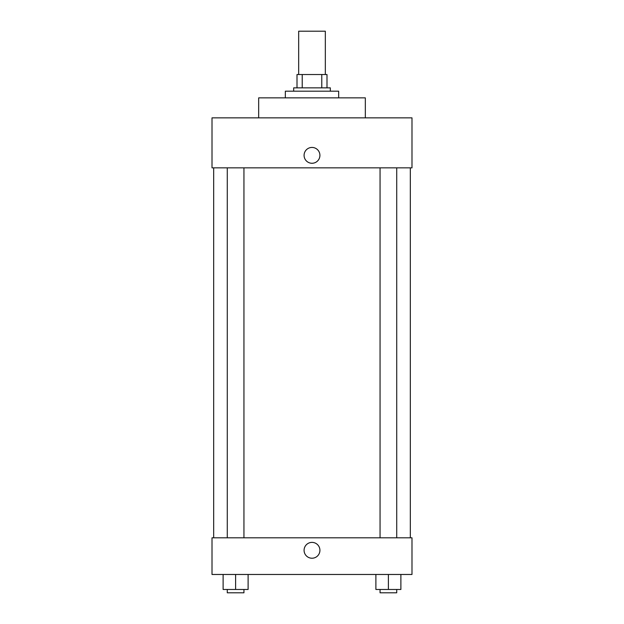 <?xml version="1.0" encoding="UTF-8"?>
<svg xmlns="http://www.w3.org/2000/svg" width="624" height="624" viewBox="0 0 624 624"><rect width="100%" height="100%" fill="white"/><g stroke="black" fill="none" stroke-linecap="round" stroke-linejoin="round"><path stroke-width="0.94" d="M325.33 74.529L325.33 31.2L298.67 31.2L298.67 74.529M302.219 87.859L302.219 74.529L297.001 74.529L297.001 87.859L297.001 74.529M302.219 74.529L326.999 74.529L326.999 87.859M321.781 87.859L321.781 74.529M293.67 91.19L293.67 87.859L330.33 87.859L330.33 91.19M338.66 97.859L338.66 91.19L285.34 91.19L285.34 97.859M365.329 117.858L365.329 97.859L258.671 97.859L258.671 117.858M411.988 117.858L212.012 117.858L411.988 117.858L411.988 167.848L212.012 167.848L212.012 117.858M304.083 155.353A7.917 7.917 0 0 1 315.955 148.496A7.917 7.917 0 0 1 315.955 162.209A7.917 7.917 0 0 1 304.083 155.353M380.055 167.848L380.055 537.81M227.276 537.81L227.276 167.848M212.012 537.81L411.988 537.81L411.988 574.47L212.012 574.47L212.012 537.81M312 558.223A7.917 7.917 0 0 1 305.144 546.343A7.917 7.917 0 0 1 318.856 546.343A7.917 7.917 0 0 1 312 558.223M375.89 574.47L375.89 589.469L400.889 589.469L400.889 574.47L400.889 589.469M388.393 589.469L388.393 574.47M396.724 589.469L396.724 592.8L380.055 592.8L380.055 589.469M223.111 574.47L223.111 589.469L248.11 589.469L248.11 574.47L248.11 589.469M235.607 589.469L235.607 574.47M243.945 589.469L243.945 592.8L227.276 592.8L227.276 589.469M410.319 537.81L410.319 167.848M213.681 537.81L213.681 167.848M396.724 167.848L396.724 537.81M243.945 537.81L243.945 167.848"/></g></svg>
